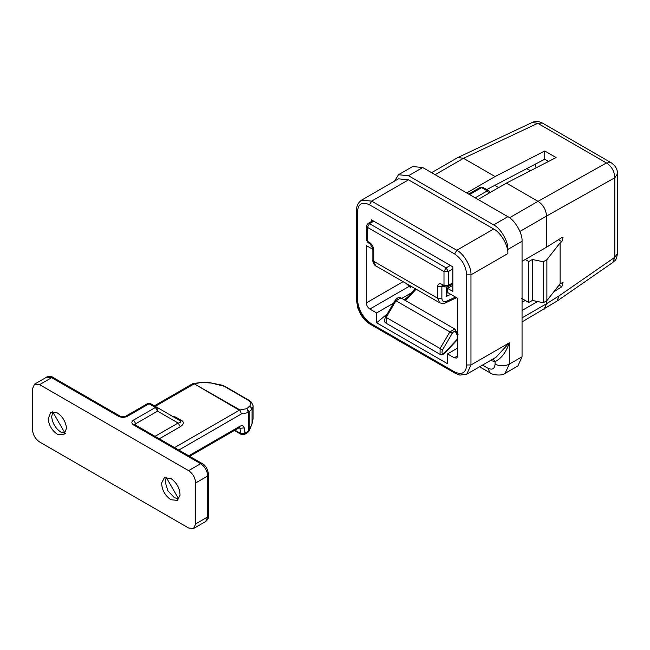 <?xml version="1.0" encoding="UTF-8"?>
<svg xmlns="http://www.w3.org/2000/svg" width="650" height="650" viewBox="0 0 650 650"><rect width="100%" height="100%" fill="white"/><g stroke="black" fill="none" stroke-linecap="round" stroke-linejoin="round"><path stroke-width="0.97" d="M166.343 477.189L165.173 481.715L167.879 490.799L174.395 497.689L178.896 498.932M166.221 477.384L178.669 498.94M170.852 478.433L164.328 477.791L161.655 482.942C161.85 489.84 164.913 495.438 170.852 499.736L177.369 500.378L180.042 495.227C179.855 488.329 176.784 482.731 170.852 478.433M65.382 433.396L60.881 432.144C55.608 428.569 52.544 423.459 51.675 416.829L52.829 411.653M65.154 433.404L52.707 411.848M66.536 428.212L63.854 434.842L57.33 434.192C52.065 430.617 48.994 425.506 48.124 418.884L50.814 412.246L57.33 412.896C62.603 416.479 65.666 421.582 66.536 428.212M32.5 388.724L34.58 384.134L39.593 384.629L188.589 470.649C192.863 473.639 195.227 477.742 195.683 482.942L195.683 523.9L193.602 528.499L188.589 527.995L39.593 441.976C35.319 438.986 32.955 434.891 32.5 429.691L32.5 388.724M174.127 417.243L175.63 417.097L172.534 416.325M134.851 424.978L134.745 424.556L133.599 424.978C131.308 423.337 131.308 421.704 133.599 420.062L155.423 407.461L156.926 407.314L180.513 420.932C181.163 422.053 180.367 422.752 178.124 423.028L180.253 426.717C183.617 424.466 184.202 422.484 182.016 420.786L175.63 417.097M253.094 406.486L252.062 409.061L249.884 405.795C251.152 404.511 251.03 402.984 249.535 401.204L249.324 400.473L225.03 386.449L209.893 382.696L200.817 382.168M239.996 409.963L239.322 410.231L193.919 383.646L239.996 409.963L246.935 408.631L249.884 405.795M251.989 424.044L253.094 418.698L251.989 424.044L249.137 430.966L252.062 423.451L252.062 409.061L248.389 412.579L241.451 413.912L178.823 450.068M240.004 410.256L241.451 413.912M253.094 418.698L253.094 406.616C253.427 406.12 252.769 404.568 251.127 401.952L222.43 385.255L209.893 382.696M154.359 405.836L192.66 383.719L193.919 383.646M530.449 170.747L526.614 168.537M498.631 187.606L494.374 185.144M450.791 294.344L446.128 296.489L447.013 293.694L447.013 287.154M493.667 228.979L408.525 179.822L398.491 178.831L361.603 200.127L371.629 201.126L456.771 250.274L493.667 228.979C500.687 232.294 508.487 245.814 507.853 253.557L507.853 249.454C508.487 241.719 500.687 228.199 493.667 224.884L408.525 175.727L398.491 174.736L394.566 181.09M482.511 365.089L487.988 368.249C492.269 370.199 494.634 368.834 495.081 364.154L495.081 361.619L490.498 360.482M457.836 347.969L447.549 353.909L454.285 357.801L456.796 358.053L457.836 355.753L457.836 298.407L447.549 292.467L447.549 288.373L452.871 291.444L452.871 266.866L371.28 219.757L371.28 221.609M447.549 353.909L447.549 363.74L376.602 322.782L387.181 314.007M372.881 249.356L366.316 245.57L366.316 302.916C366.535 305.516 367.721 307.564 369.858 309.059L376.602 312.951L376.602 322.782M532.334 300.454L528.783 302.502L528.783 261.544L532.334 259.496L532.334 300.454L543.327 302.713L546.878 300.658L560.129 283.733L563.038 282.514L561.827 286.764L553.832 291.777M536.234 167.091L536.234 167.773M532.334 259.496L543.327 261.747L546.878 259.699L546.878 300.658M546.878 259.699L560.129 242.775L560.129 283.733M543.327 261.747L543.327 302.713M528.783 302.502L521.69 298.407M528.783 261.544L525.233 259.496M542.384 123.021L537.753 123.305L532.131 122.509C535.169 120.973 538.582 121.144 542.384 123.021L611.065 162.671C615.485 165.709 617.63 169.423 617.5 173.818L614.843 177.743L546.52 216.068L546.52 247.203L561.827 237.616L563.038 237.461L561.827 241.711L560.129 242.775M404.259 299.845L408.273 296.514M411.954 292.541L401.781 298.407M393.526 303.176L376.602 312.951M452.871 285.301L447.549 288.373M406.128 283.424L410.296 287.349L411.613 286.593M410.296 285.829L410.296 287.349M495.926 357.346L509.275 342.851C506.058 352.332 501.329 358.589 495.081 361.619L493.058 358.995M466.708 364.975L466.708 274.852C465.936 266.012 461.914 259.049 454.642 253.963L369.509 204.807C362.18 201.403 358.158 203.726 357.443 211.77L357.443 301.892C358.158 310.765 362.18 317.728 369.509 322.782L454.642 371.938C461.914 375.245 465.936 372.929 466.708 364.975L470.957 364.975L509.275 342.851L509.275 364.154L505.115 373.336L517.887 365.966L522.048 356.777L522.048 241.264C522.681 233.529 514.873 220.009 507.853 216.686L422.719 167.537L412.685 166.538L398.491 174.736M617.5 173.818L617.5 253.338L614.843 257.262L614.843 177.743C614.51 171.389 611.707 166.465 606.434 162.955L537.753 123.305L463.499 158.308L435.134 174.704M617.5 253.338C616.2 261.666 614.9 259.943 612.804 262.478L614.843 257.262L559.106 295.848L556.961 301.137L522.048 321.937M611.065 162.671L606.434 162.955L538.021 201.338L506.431 183.097L556.099 157.552L544.749 151.003L495.081 176.548L463.515 158.316M532.131 122.509L457.868 157.519L431.608 172.664M519.927 231.432L546.52 216.076C546.114 209.739 543.278 204.831 538.021 201.338M463.499 158.308L457.868 157.519M522.048 317.866L546.52 303.737L544.107 309.197M495.081 176.548L466.708 192.928M478.059 199.485L506.431 183.097M522.048 302.299L525.233 300.454M535.949 167.919L535.949 166.928M546.52 247.203L522.048 261.341M559.106 295.848L546.52 303.737L546.52 300.869M522.048 310.489L537.566 301.527M536.859 167.448L535.527 166.676L535.527 163.946M486.744 189.556L544.749 159.209L544.749 151.003M544.749 159.209L548.584 161.419M155.058 436.345L178.124 423.028L157.552 411.149L135.728 423.751L135.728 425.189M182.016 420.786L180.513 420.932L156.926 407.314L157.552 411.149L155.423 407.461L149.037 403.78L147.534 403.626L150.54 403.626L156.926 407.314L150.54 403.626L149.037 403.78L127.213 416.374C124.378 417.706 121.542 417.706 118.706 416.374L51.659 377.666L39.593 384.629M118.706 416.374L120.209 416.227L53.162 377.52L46.637 377.171L34.58 384.134M127.213 416.374L120.209 416.227M180.253 426.717L159.315 438.807M133.599 420.062L135.728 423.751L134.891 424.686M210.373 382.98L201.524 382.411L194.594 383.752M174.566 447.614L239.322 410.231M193.919 384.012L155.244 406.339M135.102 424.832L202.15 463.539L200.647 463.686L188.589 470.649M195.683 523.9L207.74 516.937L208.626 515.71C209.007 517.441 208.016 519.383 205.668 521.536L207.74 516.937L207.74 475.979C207.293 470.779 204.929 466.676 200.647 463.686L133.599 424.978M195.683 482.942L207.74 475.979L208.626 474.744C207.659 468.878 205.498 465.148 202.15 463.539M234.934 430.162L240.793 433.542L241.386 434.533L244.4 434.533L245.018 433.152L240.793 433.542L239.964 428.293L244.197 427.911L245.018 433.152L248.389 431.21L248.389 412.579L246.935 408.631L249.121 411.897L249.121 430.527L247.764 432.583L249.21 430.365L248.869 431.486M200.289 382.176L201.524 382.411L193.074 383.565M244.197 427.911C243.644 425.693 242.247 425.132 239.996 426.221L239.793 427.424M239.598 427.489L239.964 428.293L239.07 427.781M188.76 455.804L239.996 426.221M395.501 300.536L395.931 300.755L386.181 317.387L386.149 323.229C386.368 322.977 383.264 323.131 385.442 316.973L395.192 300.341C397.199 297.676 399.108 296.863 400.92 297.911L395.931 300.755L449.849 331.89L454.837 329.038L458.087 334.539M416.122 289.193L405.576 300.601M385.751 317.168L440.099 348.514L449.849 331.89L452.262 333.304L442.512 349.936C441.407 353.373 442.187 354.258 444.852 352.592L457.836 338.561M457.836 339.162L444.909 353.137L444.852 352.592M442.512 349.936L440.099 348.514L440.074 354.364C440.993 355.233 442.609 354.827 444.909 353.137M457.836 336.513L455.699 332.093L455.585 329.875M455.699 332.093C454.789 330.996 453.643 331.394 452.262 333.304M475.215 197.844L487.281 190.881L481.601 187.606L469.544 194.569M456.609 297.7L445.477 302.835C444.446 303.721 442.52 303.713 439.692 302.803L375.838 265.939C375.749 266.565 372.255 262.47 372.881 260.114L375.846 265.939M372.881 260.114L372.881 248.641L373.758 249.868L373.758 261.341L437.613 298.212L441.87 298.212C442.122 301.267 443.609 302.307 446.339 301.332L455.544 297.082M373.758 221.195L369.509 223.649L367.998 223.502L366.494 226.111L366.494 240.037L367.998 242.645L370.126 243.872L372.881 248.641M452.871 268.913L448.256 271.578L446.128 267.889L450.385 265.436M452.871 283.863L447.631 286.886L448.256 285.504L452.871 282.839M439.701 302.803L437.613 298.212L437.613 286.731L441.87 286.731L441.87 298.212M445.477 302.835L446.339 301.332M373.758 249.868C373.49 246.748 372.068 244.286 369.509 242.491L370.126 243.872M437.613 286.731C437.889 283.928 439.302 283.108 441.87 284.277L443.999 285.504L443.999 271.578L367.38 227.338L367.38 241.264L369.509 242.491M366.494 226.102L367.38 227.338L369.509 223.649L446.128 267.889L443.999 271.578L448.256 271.578L448.256 285.504L443.999 285.504L444.624 286.886L447.631 286.886M443.121 286.016L441.87 286.731L442.268 285.537M446.128 296.489L446.128 287.284M468.658 194.058L480.098 187.46L483.104 187.46L488.784 190.734L487.281 190.881L489.093 193.107M483.113 187.46L480.098 187.46M366.494 240.037L367.998 242.645M441.87 284.277L442.496 285.651L444.624 286.886M447.013 291.403L447.549 291.159M369.509 204.807L371.629 201.126L408.525 179.822M561.827 241.711L558.431 239.744M457.836 355.753L454.285 357.801M403.098 281.678L366.316 302.916M408.882 286.528L369.858 309.059M466.708 274.852L470.957 274.852L470.957 364.975L466.806 374.156L495.974 357.313M454.642 253.963L456.771 250.274C463.791 253.597 471.599 267.118 470.957 274.852L507.853 253.557M357.443 301.892L356.566 300.658L356.566 210.543L357.443 211.77L357.443 209.316M454.642 371.938L455.268 373.311L459.875 375.123L466.806 374.156M369.509 322.782L370.126 324.155L455.268 373.311M371.629 324.009C363.017 318.061 358.288 309.871 357.443 299.431M495.081 364.154C499.809 366.364 504.546 366.364 509.275 364.154L522.048 356.777M487.988 368.249L490.067 372.84C491.4 374.709 501.987 376.391 505.115 373.336M507.853 249.454L522.048 241.264M408.525 175.727L422.719 167.537M493.667 224.884L507.853 216.686M509.527 217.766L538.005 201.329M561.827 286.764L559.024 285.147M147.534 403.626L125.71 416.227M208.626 515.71L208.626 474.744M46.637 377.171C46.15 376.789 51.399 375.789 53.162 377.52M205.668 521.536L193.602 528.499M249.324 400.473L251.111 401.936M189.638 456.316L239.371 427.602M225.03 386.441L222.43 385.255M244.4 434.533L247.764 432.583M234.374 430.487L241.386 434.533M415.423 288.787L404.869 300.194M386.149 323.229L440.074 354.364M400.92 297.911L454.837 329.038M372.881 220.683L367.998 223.502M488.784 190.734L490.165 192.489M442.496 285.358L442.073 285.472L442.496 285.651M356.566 210.543C356.419 206.082 358.101 202.605 361.603 200.127M356.566 300.658L357.768 307.905L360.596 314.218C363.309 318.727 366.486 322.034 370.126 324.155M479.578 366.787L490.067 372.84M612.812 262.478L556.961 301.137"/></g></svg>
